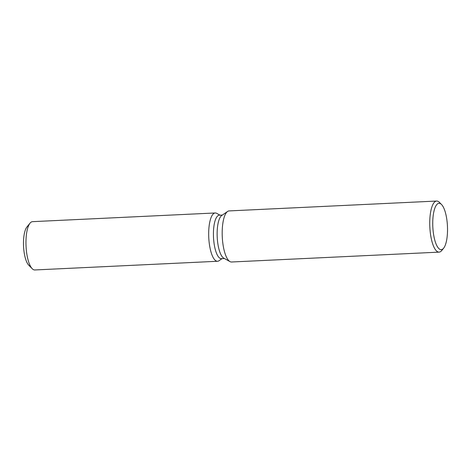 <?xml version="1.0" encoding="UTF-8"?>
<svg xmlns="http://www.w3.org/2000/svg" width="471" height="471" viewBox="0 0 471 471"><rect width="100%" height="100%" fill="white"/><g stroke="black" fill="none" stroke-linecap="round" stroke-linejoin="round"><path stroke-width="0.71" d="M30.427 266.174A20.241 6.388 -92.7 0 1 23.697 248.523A20.241 6.388 -92.7 0 1 27.159 226.728M224.437 258.52L221.388 258.667A21.76 6.871 -92.7 0 1 213.722 240.445A21.76 6.871 -92.7 0 1 217.372 216.23A21.76 6.871 -92.7 0 1 219.321 215.194L222.371 215.053M218.98 260.751A24.18 7.63 -92.7 0 1 209.265 243.307A24.18 7.63 -92.7 0 1 213.075 214.117A24.18 7.63 -92.7 0 1 216.725 213.351A24.18 7.63 -92.7 0 0 215.235 212.969A24.18 7.63 -92.7 0 0 213.075 214.117A24.18 7.63 -92.7 0 0 209.012 241.028A24.18 7.63 -92.7 0 0 217.537 261.27A24.18 7.63 -92.7 0 0 218.98 260.751L222.053 258.632L218.98 260.751M443.605 248.235L441.721 250.548A25.575 8.072 -92.7 0 1 441.398 250.919A25.575 8.072 -92.7 0 1 439.107 252.132L231.549 262A25.575 8.072 -92.7 0 1 229.978 261.599L223.766 258.149A21.76 6.871 -92.7 0 1 217.272 238.185A21.76 6.871 -92.7 0 1 221.087 216.054A21.76 6.871 -92.7 0 1 221.741 215.488L227.593 211.461A25.575 8.072 -92.7 0 1 229.118 210.914L436.682 201.04A25.575 8.072 -92.7 0 1 439.431 202.371L441.527 204.502A23.214 7.33 -92.7 0 1 447.45 226.133A23.214 7.33 -92.7 0 1 443.605 248.235A23.214 7.33 -92.7 0 1 443.311 248.564A23.214 7.33 -92.7 0 1 433.45 233.557A23.214 7.33 -92.7 0 1 436.947 204.396A23.214 7.33 -92.7 0 1 441.527 204.502M229.978 261.599A25.575 8.072 -92.7 0 1 222.341 238.138A25.575 8.072 -92.7 0 1 226.828 212.127A25.575 8.072 -92.7 0 1 227.593 211.461M439.107 252.132A25.575 8.072 -92.7 0 1 430.094 230.719A25.575 8.072 -92.7 0 1 434.386 202.259A25.575 8.072 -92.7 0 1 436.682 201.04M217.537 261.27L34.807 269.96A24.18 7.63 -92.7 0 1 32.211 268.7A24.18 7.63 -92.7 0 1 26.04 246.168A24.18 7.63 -92.7 0 1 30.044 223.154A24.18 7.63 -92.7 0 1 30.344 222.807A24.18 7.63 -92.7 0 1 32.511 221.658L215.235 212.969M32.211 268.7L28.713 265.155A20.241 6.388 -92.7 0 1 23.55 246.286A20.241 6.388 -92.7 0 1 26.9 227.016L30.044 223.154M219.986 215.165L216.725 213.351L219.986 215.165"/></g></svg>
